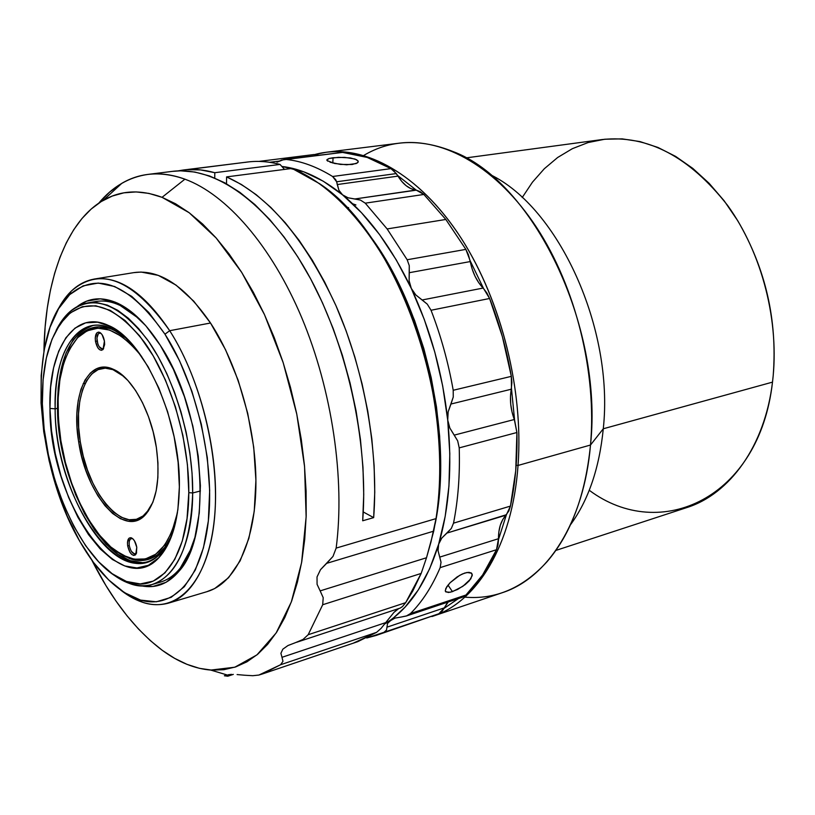 <?xml version="1.0" encoding="UTF-8"?>
<svg xmlns="http://www.w3.org/2000/svg" width="815" height="815" viewBox="0 0 815 815"><rect width="100%" height="100%" fill="white"/><g stroke="black" fill="none" stroke-linecap="round" stroke-linejoin="round"><path stroke-width="1.22" d="M352.661 203.791L355.931 204.962M148.809 509.783L143.063 515.966L136.38 519.318L129.065 519.746L121.394 517.311L113.662 512.146L106.144 504.495L99.124 494.674L92.829 483.04L87.47 470.041L83.242 456.135L80.278 441.791L78.678 427.518L78.515 413.806L79.799 401.143L82.498 390.008L86.543 380.799L91.81 373.902L98.116 369.623L105.247 368.166L112.949 369.653L124.023 376.581L114.151 370.132C89.069 358.427 72.403 396.783 80.278 441.791L78.688 441.985C70.691 396.284 87.572 357.306 113.04 369.175C131.561 376.54 151.02 411.045 156.348 447.353L153.138 431.736L148.473 416.638L142.523 402.702L135.585 390.497L127.935 380.534L119.897 373.178L111.818 368.686L104.004 367.178L96.771 368.665L90.373 373.026L85.035 380.035L80.93 389.387L78.189 400.705L76.895 413.562L77.068 427.488L78.688 441.985L81.704 456.543L85.993 470.673L91.433 483.876L97.82 495.683L104.952 505.667L112.572 513.45L120.426 518.707L128.21 521.192L135.636 520.754L142.421 517.372L148.259 511.097L152.925 502.132L156.185 490.793L157.886 477.509L157.947 462.828L156.348 447.353C160.392 477.804 157 499.962 146.16 513.817C125.235 539.866 86.176 495.866 78.688 441.985L80.278 441.791C87.643 494.868 126.142 538.155 146.741 512.472L152.823 502.366M132.998 538.939L132.468 538.684C129.85 538.328 128.79 540.651 129.279 545.653L127.66 545.836C127.089 540.08 128.312 537.411 131.317 537.818C133.966 539.143 135.779 542.301 136.777 547.283L135.708 554.587C132.315 556.451 129.626 553.538 127.66 545.836L129.279 545.653C131.001 552.346 133.334 554.872 136.278 553.242L136.614 552.764M99.644 332.347L100.744 333.315C97.81 332.795 96.598 335.393 97.097 341.108L95.457 341.322C94.876 334.741 96.272 331.756 99.644 332.347C101.977 333.671 103.576 336.585 104.432 341.108L103.006 349.554C99.725 351.285 97.209 348.545 95.457 341.322L97.097 341.108C98.625 347.384 100.816 349.767 103.668 348.25L102.232 348.912L99.114 346.65M68.898 350.185L78.301 336.442L87.857 329.474L98.758 326.805L110.606 328.679L119.092 332.652C103.444 323.901 89.966 325.032 78.678 336.055L68.908 350.165M60.88 440.752C54.065 393.258 59.78 358.783 78.016 337.329C96.476 320.631 117.717 327.06 141.718 356.624L134.027 347.343L121.812 336.493L109.597 330.065L97.882 328.19L87.093 330.819L77.639 337.705L69.805 348.484L63.845 362.634L59.913 379.607L58.11 398.729L58.436 419.348L60.88 440.752C69.234 495.163 98.809 547.955 128.485 557.735C152.385 564.734 168.705 549.707 177.456 512.635L171.894 531.838L164.681 545.123L155.716 554.241L145.406 558.958L134.19 559.212L122.515 555.127L110.82 546.987L99.532 535.18L89.018 520.204L79.626 502.631L71.649 483.091L65.332 462.227L60.88 440.752M522.211 197.536L532.47 182.153L544.328 168.725L557.664 157.489L572.324 148.697L588.114 142.543L604.832 139.222L622.222 138.876L640.03 141.596L657.939 147.444L675.635 156.409L692.801 168.399L709.091 183.273L724.168 200.806L737.728 220.712C765.672 268.655 777.5 320.285 773.201 375.613L772.498 382.133C779.884 322.363 762.29 253.312 727.601 205.411C689.409 156.674 647.66 134.709 602.336 139.528L465.936 157.906M603.283 428.772L772.498 382.133L603.283 428.772C614.225 328.435 558.367 207.356 490.243 174.614C558.367 207.356 614.225 328.435 603.283 428.772L590.498 445.031L603.283 428.772C599.341 468.258 588.399 500.278 570.449 524.819C588.399 500.278 599.341 468.258 603.283 428.772M363.714 155.451C390.242 139.701 419.939 138.377 452.814 151.478C532.48 180.736 603.548 325.297 590.498 445.031C596.957 372.404 575.665 286.87 536.423 227.191C497.058 167.513 443.92 137.531 399.34 143.165L326.52 152.211C370.163 146.69 422.781 177.955 462.278 239.936C501.643 301.927 523.627 390.579 518.034 465.447C523.923 387.156 499.432 294.011 456.93 231.796C414.305 169.53 358.824 142.462 314.998 154.473L326.52 152.211M93.267 325.419C69.387 333.916 57.468 361.554 57.498 408.346L55.145 408.835C55.135 361.055 67.431 333.315 92.044 325.613C102.996 323.708 114.589 328.048 126.804 338.622L111.675 328.537C78.25 312.828 53.362 352.569 55.145 408.835L49.959 408.427C48.065 350.358 73.574 309.17 108.069 325.307C144.041 339.193 180.767 420.224 179.361 486.912L178.108 462.248L174.125 436.769L167.595 411.636L158.803 387.971L148.157 366.821L136.176 349.085L123.391 335.454L110.361 326.418L97.627 322.2L85.707 322.822L75.011 328.119L65.913 337.736L58.7 351.184L53.566 367.901L50.632 387.207L49.959 408.427L51.528 430.809L55.267 453.629L61.044 476.143L68.684 497.608L77.934 517.331L88.529 534.62L100.123 548.852L112.338 559.457L124.756 565.946L136.92 567.963L148.371 565.294L158.619 557.868L167.207 545.846L173.738 529.587L177.874 509.681L179.361 486.912C178.842 518.055 172.648 540.905 160.779 555.473C121.17 605.188 49.236 501.785 49.959 408.427L55.145 408.835C54.34 499.371 124.288 599.351 162.633 551.001L171.863 535.333C165.455 550.176 156.908 559.121 146.221 562.177C105.665 575.176 55.135 485.618 55.145 408.835L57.498 408.346C57.498 484.202 106.887 572.823 147.413 561.82M161.268 554.302L163.031 552.58L161.268 554.302M192.686 492.963C193.186 440.171 174.349 377.009 147.291 339.56C117.533 302.019 91.158 293.257 68.165 313.276L56.092 330.483C63.937 314.692 74.42 305.513 87.541 302.946L97.199 302.681L107.336 305.126L117.757 310.311L128.281 318.186L138.662 328.659L148.697 341.546L158.151 356.644L166.82 373.627L174.481 392.147L180.971 411.82L186.136 432.184L189.854 452.814L192.055 473.22L192.686 492.963L200.439 490.976L192.686 492.963C190.761 545.255 177.201 575.777 152.028 584.538C139.09 587.941 125.653 584.243 111.706 573.424L130.094 583.683C163.295 596.122 192.605 558.489 192.686 492.963L188.805 492.637L192.686 492.963M42.36 403.812C41.759 363.337 49.868 334.079 66.687 316.037C89.242 296.446 115.109 305.116 144.275 342.035C170.793 378.843 189.253 440.823 188.805 492.637C188.774 556.961 160.127 594.003 127.558 581.829C84.21 568.401 43.134 479.22 42.36 403.812L43.073 379.933L46.312 358.131L52.028 339.213L60.096 323.912L70.294 312.879L82.335 306.705L95.803 305.788L110.219 310.383L125.021 320.468L139.579 335.821L153.251 355.911L165.394 379.943L175.439 406.879L182.896 435.526L187.419 464.56L188.805 492.637L187.042 518.513L182.275 541.068L174.767 559.406L164.946 572.884L153.261 581.105L140.262 583.937L126.478 581.462L112.46 573.964L98.707 561.871L85.677 545.744L73.788 526.225L63.407 504.027L54.85 479.892L48.36 454.607L44.153 428.975L42.36 403.812M91.81 302.497C100.581 299.818 110.005 300.786 120.07 305.411L139.365 318.879C124.125 305.034 109.668 299.237 95.987 301.499L87.541 302.946M156.072 583.092C165.129 581.686 173.198 576.714 180.247 568.167L191.749 547.639C184.068 566.741 173.575 578.253 160.27 582.165L152.028 584.538M160.331 345.397C204.382 411.402 213.408 534.365 179.066 571.152C168.267 583.927 155.645 588.807 141.199 585.812L152.823 586.494L166.117 582.287L177.925 572.507L187.695 557.358L194.938 537.299L199.268 513.043L200.398 485.597L198.239 456.156L192.829 426.041L184.414 396.671L173.412 369.378L160.331 345.397L145.814 325.745L130.532 311.157L115.149 302.12L100.316 298.81L86.604 301.153L77.231 306.522C88.937 297.526 102.425 296.436 117.706 303.241C132.56 310.271 146.771 324.319 160.331 345.397M206.735 591.751L214.651 588.573L228.526 577.733L240.14 560.832L248.87 538.369L254.249 511.168L255.91 480.32L253.72 447.211L247.719 413.358L238.184 380.361L225.572 349.788L210.514 323.015L169.693 330.696L164.966 334.191C196.843 383.814 215.242 464.132 208.141 522.69C201.152 581.452 171.344 610.7 138.652 599.514C117.014 591.527 97.321 571.998 79.564 540.936C34.322 463.867 26.773 334.507 68.98 295.285C97.28 270.723 129.269 283.691 164.966 334.191L169.693 330.696C133.028 279.076 100.204 265.904 71.2 291.189L63.57 300.246L57.009 311.412C66.229 292.789 78.627 282 94.224 279.056C119.112 275.674 144.265 292.891 169.693 330.696L210.514 323.015C184.934 285.922 159.445 269.113 134.047 272.587L94.224 279.056M430.911 542.209L426.5 557.755L320.152 590.885L317.076 584.314L317.025 576.949L320.509 569.675L326.642 563.348L433.712 531.156L426.5 557.755L320.152 590.885L317.076 584.314L317.025 576.949L320.509 569.675L332.989 556.431L336.157 548.098L332.989 556.431L326.642 563.348L433.712 531.156L436.015 518.615C446.162 453.629 435.179 371.161 406.634 302.936C377.936 234.771 334.069 185.239 292.055 168.43L319.5 183.64C397.037 233.864 457.154 401.337 436.015 518.615L336.157 548.098C345.132 479.118 332.163 390.395 301.845 317.921C271.395 245.488 226.387 194.347 184.924 179.168L162.053 197.322L148.87 193.389L136.085 191.922L123.829 192.839L112.195 196.079L101.294 201.519L91.188 209.047L81.958 218.532L73.656 229.83L66.321 242.799L59.994 257.265L54.697 273.086L50.449 290.099L47.26 308.152L45.12 327.09L43.949 351.092C44.907 281.46 66.005 221.731 103.199 200.388C120.651 190.282 140.262 189.263 162.053 197.322L184.924 179.168C161.553 170.997 140.516 172.383 121.822 183.324L109.74 191.983L98.788 203.139C112.562 186.655 128.984 177.069 148.075 174.39C159.791 172.912 172.067 174.512 184.924 179.168C226.387 194.347 271.395 245.488 301.845 317.921C332.163 390.395 345.132 479.118 336.157 548.098L436.015 518.615L430.921 542.199M162.297 650.339C135.382 629.995 111.889 599.942 91.83 560.16L105.94 585.608L116.26 601.409L127.13 615.926L138.479 629.007L150.235 640.519L162.297 650.339C178.404 662.147 194.561 668.728 210.759 670.073L234.781 667.22L256.929 654.893L276.132 632.99L291.332 601.939L301.581 562.717L306.134 516.883L304.565 466.557L296.803 414.264L283.202 362.726L264.488 314.641L241.719 272.414L216.169 238L189.172 212.725L162.053 197.322L175.51 203.75L189.09 212.664L202.65 224.043L216.016 237.817L229.025 253.883L241.505 272.078L253.302 292.228L264.243 314.101L274.176 337.451L282.958 361.992L290.476 387.39L296.609 413.337L301.295 439.489L304.464 465.487L306.094 491.017L306.175 515.742L304.718 539.347L301.774 561.576L297.414 582.165L291.709 600.9L284.761 617.597L276.693 632.124L267.615 644.38L257.662 654.282L246.965 661.8L235.667 666.925L223.891 669.696L211.778 670.134L199.441 668.331L187.002 664.357L174.593 658.326L162.297 650.339M120.172 305.452L120.538 304.657L120.162 305.452M122.097 305.513L121.771 306.236L122.097 305.513M124.827 307.897L125.092 307.337L124.827 307.897M398.005 176.121L396.284 173.575L336.646 181.776L337.257 184.547L398.005 176.121L397.608 175.47L416.312 190.17L410.872 188.622L406.165 185.718L401.826 181.501L398.005 176.121C402.977 184.251 408.896 188.907 415.762 190.078L354.871 198.972L360.393 200.052L365.263 203.169L423.861 194.459L420.183 191.637L416.312 190.17L354.871 198.972L348.087 197.8L342.575 194.856L338.918 190.272L337.257 184.547L398.005 176.121M462.92 597.049L465.966 595.011L482.612 575.003L496.508 549.718L497.975 544.98L498.495 539.52L506.421 514.713L510.445 506.095L453.517 523.159L451.347 528.426L446.915 533.081L506.421 514.713L498.495 539.52L498.892 531.645L500.318 525.196L502.723 519.634L508.866 510.903L510.445 506.095L515.742 470.642L516.904 432.51L514.622 420.346L511.453 388.429L511.331 376.357L453.211 390.273L511.331 376.357C506.635 349.411 499.391 323.453 489.601 298.484L431.043 310.26L489.601 298.484L483.611 288.612L483.091 288.062L422.16 299.981L415.823 294.969L411.3 288.398L409.12 280.737L409.283 272.699L470.296 261.564C472.394 272.383 476.663 281.216 483.091 288.062L422.16 299.981L427.264 304.138L431.043 310.26C440.946 335.933 448.332 362.604 453.211 390.273L453.262 397.027L450.96 404.026L511.311 389.213L511.453 388.429L514.622 420.346L512.014 411.952L510.71 404.189L510.475 396.518L511.902 382.53L511.331 376.357L502.386 336.677L489.601 298.484L486.942 293.105L483.611 288.612L470.123 260.698L465.864 249.39L407.174 259.751L465.864 249.39L445.825 219.459L387.135 228.934L407.174 259.751L409.262 265.639L409.283 272.699L470.296 261.564L470.123 260.698L483.611 288.612L478.731 282.693L475.064 276.316L472.211 269.184L468.411 254.759L465.864 249.39L445.825 219.459L423.861 194.459L416.312 190.17L397.608 175.47L393.727 170.722L390.945 168.624L367.239 157.438L341.872 152.273M326.846 160.076L328.995 158.518L333.05 157.733L332.805 163.061L333.05 157.733L344.602 157.356L354.973 159.017L358.07 160.952L358.142 162.114L356.206 163.56L346.65 164.803L334.659 163.489L327.06 160.575M327.762 161.176L326.998 159.597L328.995 158.518L338.531 157.305L350.369 157.927L356.613 159.73L358.223 161.309L357.469 162.878L352.172 164.508L340.497 164.426L330.044 162.236M445.275 590.712L446.783 586.729L450.033 582.786L459.762 575.298L464.805 573.027L468.971 572.313L471.59 573.22L472.242 574.544L470.795 578.874L462.808 586.352L452.447 591.639L448.352 592.515L445.428 591.374M448.005 585.078L452.447 591.639L448.005 585.078M516.16 465.294L518.034 465.447L590.498 445.031L518.034 465.447C512.441 545.041 476.989 602.102 432.785 616.252L431.899 616.548C476.5 602.825 512.401 545.592 518.034 465.447L516.16 465.294M348.647 207.733L346.192 206.949M432.785 616.252L502.285 592.709C547.436 578.202 583.978 522.232 590.498 445.031C585.435 495.255 570.867 534.232 546.824 561.942C522.924 588.043 495.602 599.779 464.866 597.15M422.771 619.186L438.878 613.736L441.761 611.678L444.002 608.428L458.427 598.577L444.002 608.428L446.915 603.457M458.886 597.752L459.405 597.762M258.885 161.411L314.03 154.534L318.573 155.186L313.948 154.544M181.419 566.68L182.03 567.189L181.419 566.68M365.263 203.169L387.135 228.934L445.825 219.459L423.861 194.459L365.263 203.169L360.393 200.052L348.087 197.8L342.575 194.856C368.92 216.637 391.832 247.821 411.3 288.398L409.12 280.737L409.262 265.639L407.174 259.751L387.135 228.934L365.263 203.169M511.311 389.213C509.528 399.085 510.526 409.181 514.326 419.511L454.22 435.129L449.86 428.058L447.72 420.082L448.158 411.84L450.96 404.026L511.311 389.213M516.904 432.51L514.326 419.511L454.22 435.129L457.673 440.874L459.222 447.873L516.904 432.51L459.222 447.873C460.037 474.819 458.132 499.921 453.517 523.159L510.445 506.095C515.335 483.336 517.484 458.814 516.904 432.51M406.176 616.059L462.288 597.283L465.966 595.011L410.475 613.552L406.369 615.997L401.275 617.016L406.797 615.834L410.475 613.552L465.966 595.011C477.977 583.408 488.154 568.31 496.508 549.718L498.495 538.705L439.733 557.114L438.042 550.655L438.674 544.135L441.771 538.114L446.915 533.081L506.013 515.151C500.94 520.714 498.444 528.558 498.495 538.705L439.733 557.114L441.027 562.258L440.161 567.637L496.508 549.718L440.161 567.637C432.093 586.556 422.19 601.857 410.475 613.552C422.19 601.857 432.093 586.556 440.161 567.637L441.027 562.258L438.042 550.655L438.674 544.135L441.771 538.114L451.347 528.426L453.517 523.159C458.132 499.921 460.037 474.819 459.222 447.873L457.673 440.874L449.86 428.058L447.72 420.082L448.158 411.84L453.262 397.027L453.211 390.273C448.332 362.604 440.946 335.933 431.043 310.26L427.264 304.138L415.823 294.969L411.3 288.398C430.452 329.505 442.596 373.402 447.72 420.082C452.315 466.608 449.299 507.959 438.674 544.135C427.692 579.659 411.544 605.036 390.232 620.286L394.98 618.106L401.275 617.016L394.98 618.106L384.802 623.872L390.232 620.286L387.553 623.414L405.096 607.093L418.35 589.856L429.648 568.768L438.674 544.135L445.184 516.374L448.943 486.015L449.809 453.69L447.72 420.082L442.688 385.974L434.803 352.141L424.258 319.368L411.3 288.398L396.273 259.924L379.535 234.537L361.493 212.725L342.575 194.856L338.918 190.272L336.646 181.776L396.284 173.575L390.945 168.624L332.602 176.498L336.646 181.776L335.688 179.667L332.602 176.498L390.945 168.624C375.002 159.19 359.344 153.729 343.95 152.232L284.129 159.496M462.349 573.984L467.056 572.466L471.59 573.22L472.242 575.553L469.348 580.738L465.273 584.549L457.521 589.49L450.237 592.25L445.866 591.945L445.336 591.109L445.805 588.461L450.033 582.786L457.134 576.908L462.349 573.984M376.204 635.415L366.73 637.982L383.967 632.328L376.204 635.415L438.878 613.736L383.967 632.328L386.504 630.077L387.553 623.414L386.504 630.077L383.967 632.328L438.878 613.736L444.267 607.878L386.993 627.163L444.267 607.878L448.209 601.99M269.643 162.287L278.985 161.115L269.643 162.287M276.988 162.144L284.007 159.516L343.95 152.232L286.248 159.465C301.377 161.075 316.831 166.759 332.602 176.498C316.831 166.759 301.377 161.075 286.248 159.465L281.705 160.035L276.988 162.144M180.991 568.646L180.319 568.086L180.991 568.646M281.837 166.433C301.805 168.756 322.047 178.23 342.575 194.856L323.209 181.175L303.791 171.822L281.837 166.433M398.8 608.55L393.971 612.371L381.074 628.396L376.581 632.348L353.904 642.862M436.188 518.126L439.458 492.138L440.62 464.642L439.631 436.066L436.473 406.889L431.186 377.589L423.861 348.677L414.611 320.631L403.619 293.92L391.078 268.991L377.213 246.212L368.655 234.099M245.244 162.358C256.358 160.586 267.952 161.268 280.024 164.426L214.793 172.709C203.872 169.652 193.379 168.746 183.314 170.009L177.884 170.895L186.767 169.663L200.531 169.907L214.793 172.709L214.742 178.006L214.793 172.709L280.024 164.426L284.517 169.408M148.075 174.39L172.413 171.364C214.589 165.944 267.167 202.059 306.97 272.19C346.66 342.28 368.798 441.088 362.695 520.775L373.667 517.627C378.802 451.174 364.682 371.029 335.984 305.717C304.708 238.51 268.237 195.569 226.59 176.896L292.055 168.43L226.59 176.896L226.509 183.772L226.59 176.896L241.352 184.465L256.165 194.653L270.855 207.448L285.24 222.729L299.136 240.394L312.349 260.27L324.686 282.122L335.984 305.717L346.08 330.758L354.82 356.929L362.084 383.875L367.779 411.239L371.803 438.664L374.136 465.762L374.757 492.199L373.667 517.627L363.245 511.952L373.667 517.627L362.695 520.775L363.735 494.583L362.981 467.321L360.434 439.377L356.114 411.117L350.063 382.958L342.371 355.279L333.152 328.486L322.536 302.936L310.709 278.985L297.821 256.919L284.089 237.022L269.704 219.51L254.861 204.545L239.773 192.269L224.624 182.743L209.608 175.999L194.897 172.047L180.635 170.824L172.25 171.384M242.901 162.603L247.821 161.991C258.151 160.698 268.889 161.513 280.024 164.426L284.343 169.214M187.654 169.601L242.656 162.633L183.436 169.999M435.118 524.004C453.802 434.986 424.238 306.053 368.665 234.109M402.478 606.574L400.145 608.102L402.478 606.574L405.666 602.672L402.478 606.574M421.172 573.434L412.787 591.007L405.666 602.672L421.172 573.434L322.699 604.74L421.172 573.434L426.5 557.755M83.15 383.702L85.218 383.284M323.209 597.67L322.699 604.74L308.182 634.712L405.666 602.672L308.182 634.712L303.048 639.439L295.346 642.699L303.048 639.439L308.182 634.712L322.699 604.74L323.209 597.67L320.152 590.885L323.209 597.67M397.292 609.447L393.971 612.371L385.719 622.609L281.99 657.308L280.91 653.294L282.836 649.178L287.99 645.521L295.346 642.699L287.99 645.521L282.836 649.178L280.91 653.294M385.719 622.609L281.99 657.308L282.968 661.301L280.574 664.745L376.581 632.348L381.074 628.396L385.719 622.609M262.481 673.944L357.673 641.69L376.581 632.348L280.574 664.745L262.481 673.944L258.875 675.054L252.782 675.706L244.724 675.238L252.782 675.706L258.875 675.054L280.574 664.745L282.968 661.301L281.99 657.308M237.104 674.565L244.724 675.238L237.104 674.565M228.241 674.759L231.246 674.372L228.241 674.759L227.711 676.216L224.4 675.778L226.947 674.922M231.664 674.372L228.027 675.584L231.664 674.372M224.4 675.778L227.711 676.216L228.027 675.584M168.44 603.141C153.128 607.277 137.266 602.968 120.865 590.213L131.623 597.415L142.431 602.244C175.959 613.766 206.653 583.958 213.917 523.78C221.303 463.817 202.436 381.461 169.693 330.696C197.841 374.574 216.393 442.188 215.537 498.739C214.661 555.341 195.192 595.317 168.44 603.141L207.112 591.629C234.425 583.642 254.535 544.023 255.859 488.236C257.163 432.5 238.826 366.057 210.514 323.015L193.756 301.183L176.081 285.138L158.293 275.378L141.138 272.047L133.66 272.648M79.564 540.936L67.319 516.303L57.091 489.326L49.145 460.862L43.745 431.787L41.045 402.997L41.178 375.389L44.173 349.88L50.01 327.345L58.599 308.651L69.713 294.592L83.059 285.882L98.208 283.06L114.65 286.523L131.735 296.365L148.758 312.42L164.966 334.191L179.575 360.841L191.882 391.241L201.274 424.004L207.295 457.582L209.669 490.406L208.345 520.948L203.434 547.863L195.284 570.042L184.343 586.708L171.16 597.344L156.368 601.786L140.608 600.115L124.481 592.648L108.589 579.852L93.45 562.381L79.564 540.936M111.349 326.937L109.016 326.163L111.339 326.927M555.83 550.441L686.638 507.633C729.639 494.185 764.888 446.141 772.498 382.133C759.458 498.403 660.333 543.34 589.255 490.273M92.431 325.623L82.02 330.717L73.156 339.987L66.107 352.977L61.084 369.134L58.191 387.808L57.498 408.346L58.996 430.014L62.602 452.101L68.205 473.892L75.612 494.674L84.597 513.745L94.886 530.453L106.154 544.196L118.022 554.404L130.084 560.628L141.902 562.523M166.24 545.887L157.173 555.086L146.741 559.834L135.402 560.088L123.605 555.952L114.711 550.135M114.732 550.156L129.646 558.591C144.601 563.603 157.224 558.754 167.513 544.053M136.777 547.283L134.444 540.783L132.651 538.623L130.808 537.686L129.167 538.094L127.466 542.515L127.66 545.836L129.962 552.295L131.745 554.455L133.589 555.412L135.229 555.025L136.411 553.354L136.777 547.283M104.432 341.108L102.099 334.68L100.316 332.744L98.493 332.102L96.883 332.846L95.243 337.838L95.457 341.322L97.769 347.699L99.532 349.645L101.355 350.307L102.965 349.594L104.636 344.613L104.432 341.108M132.02 538.572L130.604 538.929L129.585 540.406M129.116 542.759L129.29 545.683M131.286 551.266L134.444 553.966L135.871 553.63M99.746 333.101L98.35 333.753L96.924 338.082L97.882 344.144M146.741 512.472L146.16 513.817M136.278 553.242L135.708 554.587M103.668 348.25L103.006 349.554M78.678 336.055L78.016 337.329M162.633 551.001L160.779 555.473M68.165 313.276L66.687 316.037M180.247 568.167L179.066 571.152M71.2 291.189L68.98 295.285M121.822 183.324L103.199 200.388M472.242 574.544L471.06 572.823M358.07 160.952L357.999 162.358M296.589 642.302L400.175 608.092M233.314 674.382L228.017 676.155M227.833 675.187L210.759 670.073M142.431 602.244L138.652 599.514M120.07 305.411L117.706 303.241M130.094 583.683L127.558 581.829M111.675 328.537L108.069 325.307M129.646 558.591L128.485 557.735M132.468 538.684L131.317 537.818M114.151 370.132L113.04 369.175"/></g></svg>
